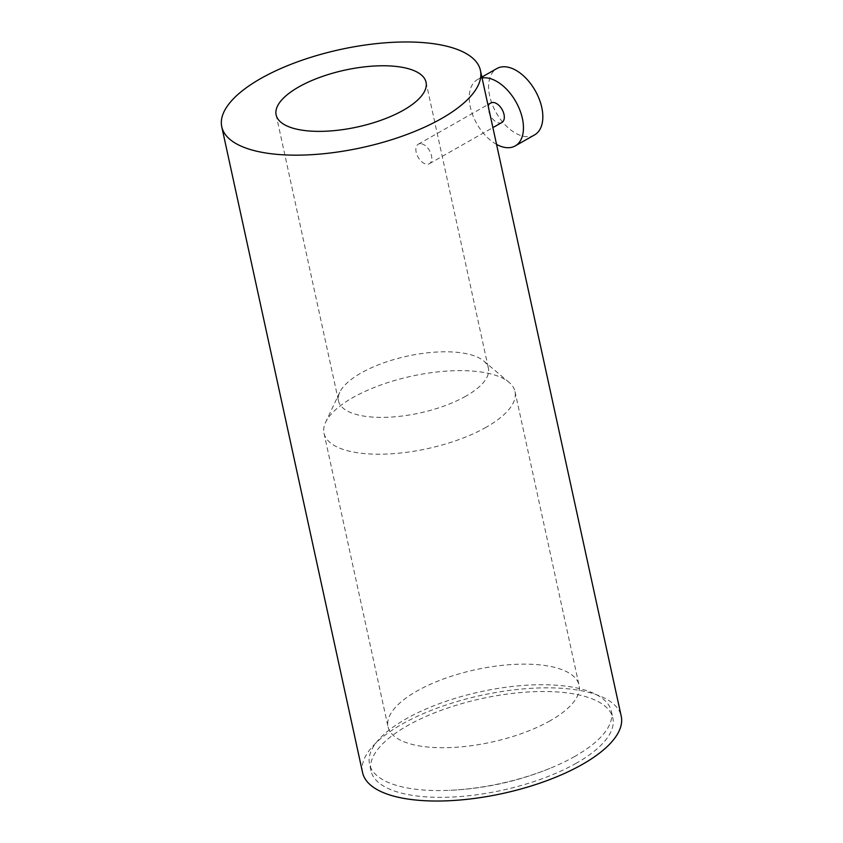 <?xml version="1.0" encoding="UTF-8"?>
<svg xmlns="http://www.w3.org/2000/svg" width="843" height="843" viewBox="0 0 843 843"><rect width="100%" height="100%" fill="white"/><g stroke="black" fill="none" stroke-linecap="round" stroke-linejoin="round"><path stroke-width="0.63" stroke-dasharray="4.21 3.16" d="M362.585 772.631A132.362 50.232 167.7 0 1 401.553 724.411A132.362 50.232 167.7 0 1 537.507 688.014A132.362 50.232 167.7 0 1 621.238 716.234M574.915 756.371A123.763 46.966 167.7 0 1 550.026 768.331A123.763 46.966 167.7 0 1 449.013 790.355A123.763 46.966 167.7 0 1 403.333 787.151A123.763 46.966 167.7 0 1 369.508 764.011A123.763 46.966 167.7 0 1 405.947 718.921A123.763 46.966 167.7 0 1 577.529 688.151A123.763 46.966 167.7 0 1 611.354 711.281A123.763 46.966 167.7 0 1 574.915 756.371M576.401 763.157A123.763 46.966 167.7 0 1 449.277 797.183A123.763 46.966 167.7 0 1 370.983 770.797A123.763 46.966 167.7 0 1 407.422 725.707A123.763 46.966 167.7 0 1 534.546 691.681A123.763 46.966 167.7 0 1 612.84 718.067A123.763 46.966 167.7 0 1 576.401 763.157M486.242 427.211A97.746 37.092 167.7 0 1 385.852 454.082A97.746 37.092 167.7 0 1 324.018 433.249A97.746 37.092 167.7 0 1 325.63 422.259A97.746 37.092 167.7 0 1 352.796 397.633A97.746 37.092 167.7 0 1 508.982 382.279A97.746 37.092 167.7 0 1 515.02 391.605A97.746 37.092 167.7 0 1 486.242 427.211M550.237 720.702A97.746 37.092 167.7 0 1 449.846 747.583A97.746 37.092 167.7 0 1 388.012 726.74A97.746 37.092 167.7 0 1 416.79 691.134A97.746 37.092 167.7 0 1 517.18 664.263A97.746 37.092 167.7 0 1 579.015 685.096A97.746 37.092 167.7 0 1 550.237 720.702M465.821 396.189A76.713 29.105 167.7 0 1 387.021 417.285A76.713 29.105 167.7 0 1 338.496 400.931A76.713 29.105 167.7 0 1 339.761 392.301A76.713 29.105 167.7 0 1 361.089 372.985A76.713 29.105 167.7 0 1 483.661 360.93A76.713 29.105 167.7 0 1 488.403 368.243A76.713 29.105 167.7 0 1 465.821 396.189M534.588 134.901A38.167 22.413 60.4 0 1 523.25 136.218A38.167 22.413 60.4 0 1 492.27 104.458A38.167 22.413 60.4 0 1 496.875 68.546M421.626 143.805A11.222 6.586 60.4 0 1 430.731 153.152A11.222 6.586 60.4 0 1 429.382 163.7A11.222 6.586 60.4 0 1 426.042 164.09A11.222 6.586 60.4 0 1 416.937 154.754A11.222 6.586 60.4 0 1 418.297 144.195A11.222 6.586 60.4 0 1 421.626 143.805M501.891 122.488A11.222 6.586 60.4 0 1 498.561 122.878A11.222 6.586 60.4 0 1 489.446 113.542A11.222 6.586 60.4 0 1 490.805 102.983M496.559 144.395A38.167 22.413 60.4 0 1 471.248 110.696A38.167 22.413 60.4 0 1 477.496 79.558A38.167 22.413 60.4 0 1 482.07 77.967M370.983 770.797L369.508 764.011M324.018 433.249L388.012 726.74M339.761 392.301L325.63 422.259M276.135 114.911L338.496 400.931M426.042 82.224L488.403 368.243M483.661 360.93L508.982 382.279M515.02 391.605L579.015 685.096M550.026 768.331C517.623 781.493 483.956 788.837 449.013 790.355M611.354 711.281L612.84 718.067M429.382 163.7L492.892 127.609M418.297 144.195L487.886 104.637M477.496 79.558L481.88 77.071"/><path stroke-width="1.26" d="M260.729 78.547A132.362 50.232 167.7 0 1 396.684 42.15A132.362 50.232 167.7 0 1 480.415 70.369A132.362 50.232 167.7 0 1 441.447 118.589A132.362 50.232 167.7 0 1 305.493 154.986A132.362 50.232 167.7 0 1 221.762 126.766A132.362 50.232 167.7 0 1 260.729 78.547M480.415 70.369L621.238 716.234A132.362 50.232 167.7 0 1 582.271 764.453A132.362 50.232 167.7 0 1 446.316 800.85A132.362 50.232 167.7 0 1 362.585 772.631L221.762 126.766M403.46 110.17A76.713 29.105 167.7 0 1 324.66 131.266A76.713 29.105 167.7 0 1 276.135 114.911A76.713 29.105 167.7 0 1 298.728 86.966A76.713 29.105 167.7 0 1 377.516 65.87A76.713 29.105 167.7 0 1 426.042 82.224A76.713 29.105 167.7 0 1 403.46 110.17M482.07 77.967A38.167 22.413 60.4 0 1 488.824 78.241A38.167 22.413 60.4 0 1 519.815 110.011A38.167 22.413 60.4 0 1 515.21 145.913A38.167 22.413 60.4 0 1 503.872 147.24A38.167 22.413 60.4 0 1 496.559 144.395M481.88 77.071L496.875 68.546A38.167 22.413 60.4 0 1 508.203 67.229A38.167 22.413 60.4 0 1 539.193 98.989A38.167 22.413 60.4 0 1 534.588 134.901L515.21 145.913M487.886 104.637L490.805 102.983A11.222 6.586 60.4 0 1 494.135 102.593A11.222 6.586 60.4 0 1 503.25 111.94A11.222 6.586 60.4 0 1 501.891 122.488L492.892 127.609"/></g></svg>

